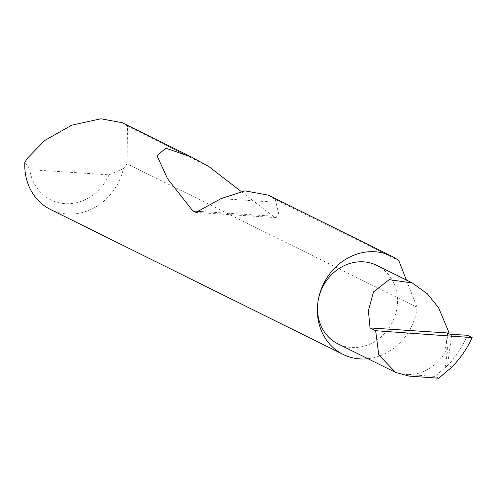 <?xml version="1.0" encoding="UTF-8"?>
<svg xmlns="http://www.w3.org/2000/svg" width="497" height="497" viewBox="0 0 497 497"><rect width="100%" height="100%" fill="white"/><g stroke="black" fill="none" stroke-linecap="round" stroke-linejoin="round"><path stroke-width="0.37" stroke-dasharray="2.48 1.86" d="M448.132 332.996L448.195 332.568L449.201 333.065M376.937 265.435A43.798 39.058 -63.7 0 1 397.078 307.252A43.798 39.058 -63.7 0 1 338.059 343.93M50.532 209.504A54.782 48.855 116.3 0 0 123.436 168.613L127.052 163.743L127.505 126.25L122.051 122.666M240.952 191.345L273.151 216.189L276.177 217.63L278.6 213.319L275.282 199.44L398.811 260.627M275.282 199.44L268.467 195.184M127.505 126.25L208.728 166.476M367.923 358.722A54.782 48.855 116.3 0 0 416.933 308.538A54.782 48.855 116.3 0 0 417.082 307.394L127.052 163.743M467.41 335.264C462.608 346.502 456.097 356.529 447.884 365.351L447.399 365.786L451.816 334.363M451.686 367.24L447.884 365.351M447.399 365.786L435.012 376.384L438.714 378.217M435.012 376.384L405.968 374.502L409.217 376.111M445.182 367.401L448.108 346.583A43.798 39.058 -63.7 0 1 405.968 374.502M448.108 346.583C446.61 349.248 445.772 349.702 445.61 347.95L448.039 333.661M447.648 333.363L445.554 348.279L447.654 333.4M406.391 280.028L417.082 307.394M123.436 168.613L109.036 174.801L29.733 169.657L24.85 162.221M109.036 174.801A46.016 41.04 -63.7 0 1 64.964 203.652A46.016 41.04 -63.7 0 1 29.733 169.657M448.195 332.568L447.903 332.984M276.233 202.242L220.966 198.657M273.151 216.189L200.465 211.473M276.177 217.63L195.967 212.43"/><path stroke-width="0.75" d="M406.391 280.028L398.811 260.627A54.782 48.855 116.3 0 0 391.742 256.235A54.782 48.855 116.3 0 0 317.918 302.114A43.798 39.058 -63.7 0 1 376.937 265.435L412.417 283.01L427.451 293.92L438.59 307.78L449.201 333.065L447.66 333.325A2.92 0.46 8 0 0 447.648 333.363A2.92 0.46 8 0 0 451.816 334.363L467.41 335.264L472.15 337.612C467.074 348.72 460.253 358.592 451.686 367.24L438.714 378.217L409.217 376.111L395.624 372.439L338.059 343.93A43.798 39.058 -63.7 0 1 317.918 302.12A54.782 48.855 116.3 0 0 343.116 354.417A54.782 48.855 116.3 0 0 367.923 358.722M472.15 337.612L375.657 330.716L370.041 327.933L368.395 310.737L373.477 291.932L389.201 279.643L412.417 283.01M391.742 256.235L268.467 195.184L244.965 190.867L220.966 198.657L195.967 212.424L192.873 210.983L167.514 178.678L156.977 155.654L165.83 148.205L191.463 157.046L122.051 122.666L100.903 118.783L71.742 125.169L44.6 140.558L27.41 158.232L24.85 162.221A54.782 48.855 116.3 0 0 50.532 209.504L343.116 354.417M191.463 157.046L208.728 166.476L240.952 191.345M375.657 330.716L378.757 354.852L395.624 372.439M370.041 327.933L447.903 332.984M448.039 333.661L448.132 332.996M200.465 211.473L192.873 210.983"/></g></svg>
